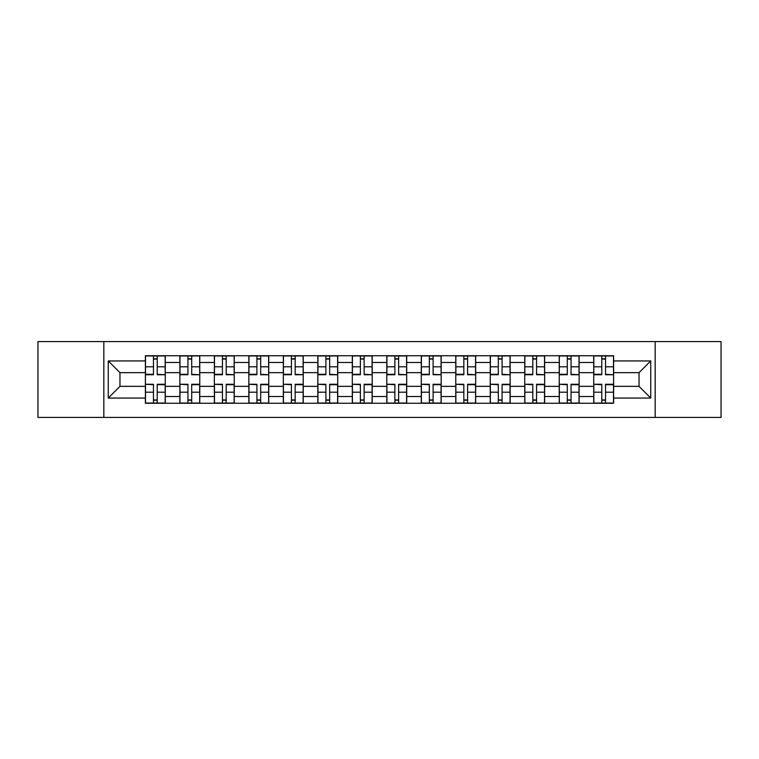 <?xml version="1.0" encoding="UTF-8"?>
<svg xmlns="http://www.w3.org/2000/svg" width="759" height="759" viewBox="0 0 759 759"><rect width="100%" height="100%" fill="white"/><g stroke="black" fill="none" stroke-linecap="round" stroke-linejoin="round"><path stroke-width="1.14" d="M655.169 417.412L721.05 417.412L721.05 341.588L37.95 341.588L37.95 417.412L655.169 417.412L655.169 341.588M179.874 403.266L179.874 362.479L165.282 362.479L165.282 403.266M165.282 362.479L165.282 355.734M179.874 362.479L179.874 355.734M199.769 355.734L199.769 403.266M214.361 403.266L214.361 355.734M234.256 355.734L234.256 403.266M248.848 403.266L248.848 355.734M268.743 355.734L268.743 403.266M283.335 403.266L283.335 355.734M303.23 355.734L303.23 403.266M317.822 403.266L317.822 355.734M337.717 355.734L337.717 403.266M352.309 403.266L352.309 355.734M372.204 355.734L372.204 403.266M386.796 403.266L386.796 355.734M406.691 355.734L406.691 403.266M421.283 403.266L421.283 355.734M441.178 355.734L441.178 403.266M455.77 403.266L455.77 355.734M475.665 355.734L475.665 403.266M490.257 403.266L490.257 355.734M510.152 355.734L510.152 403.266M524.744 403.266L524.744 355.734M544.639 355.734L544.639 403.266M559.231 403.266L559.231 355.734M579.126 355.734L579.126 403.266M593.718 403.266L593.718 355.734M593.718 386.35L579.126 386.35M559.231 386.35L544.639 386.35M524.744 386.35L510.152 386.35M490.257 386.35L475.665 386.35M455.77 386.35L441.178 386.35M421.283 386.35L406.691 386.35M386.796 386.35L372.204 386.35M352.309 386.35L337.717 386.35M317.822 386.35L303.23 386.35M283.335 386.35L268.743 386.35M248.848 386.35L234.256 386.35M214.361 386.35L199.769 386.35M179.874 386.35L165.282 386.35M593.718 372.65L579.126 372.65M559.231 372.65L544.639 372.65M524.744 372.65L510.152 372.65M490.257 372.65L475.665 372.65M455.77 372.65L441.178 372.65M421.283 372.65L406.691 372.65M386.796 372.65L372.204 372.65M352.309 372.65L337.717 372.65M317.822 372.65L303.23 372.65M283.335 372.65L268.743 372.65M248.848 372.65L234.256 372.65M214.361 372.65L199.769 372.65M179.874 372.65L165.282 372.65M119.969 386.35L145.386 386.35L145.386 372.65L119.969 372.65L119.969 386.35L108.252 398.067L108.252 360.933L145.386 360.933L145.386 372.65M613.614 372.65L613.614 386.35L639.031 386.35L639.031 372.65L613.614 372.65L613.614 355.734L145.386 355.734L145.386 360.933M613.614 360.933L650.748 360.933L650.748 398.067L613.614 398.067L613.614 386.35M145.386 386.35L145.386 403.266L613.614 403.266L613.614 398.067M145.386 398.067L108.252 398.067M103.831 417.412L103.831 341.588M157.217 399.946L153.46 399.946M153.46 359.054L157.217 359.054M191.704 399.946L187.947 399.946M187.947 359.054L191.704 359.054M226.191 399.946L222.434 399.946M222.434 359.054L226.191 359.054M260.679 399.946L256.921 399.946M256.921 359.054L260.679 359.054M295.166 399.946L291.409 399.946M291.409 359.054L295.166 359.054M329.653 399.946L325.896 399.946M325.896 359.054L329.653 359.054M364.14 399.946L360.373 399.946M360.373 359.054L364.14 359.054M398.627 399.946L394.86 399.946M394.86 359.054L398.627 359.054M433.104 399.946L429.347 399.946M429.347 359.054L433.104 359.054M467.591 399.946L463.834 399.946M463.834 359.054L467.591 359.054M502.079 399.946L498.321 399.946M498.321 359.054L502.079 359.054M536.566 399.946L532.809 399.946M532.809 359.054L536.566 359.054M571.053 399.946L567.296 399.946M567.296 359.054L571.053 359.054M605.54 399.946L601.783 399.946M601.783 359.054L605.54 359.054M108.252 360.933L119.969 372.65M639.031 386.35L650.748 398.067M639.031 372.65L650.748 360.933M157.217 374.282L165.177 374.747L157.217 374.747L157.217 355.952L165.177 355.952L160.756 355.952M165.177 374.282L165.177 355.952M153.46 358.827L157.217 358.827M149.921 355.952L145.5 355.952L145.5 374.747L153.46 374.747L153.46 355.952L150.254 355.952M145.5 355.952L160.424 355.952M153.46 384.718L145.5 384.253L153.46 384.253L153.46 403.048L145.5 403.048L149.921 403.048M145.5 384.718L145.5 403.048M157.217 400.173L153.46 400.173M160.756 403.048L165.177 403.048L165.177 384.253L157.217 384.253L157.217 403.048L160.424 403.048M165.177 403.048L150.254 403.048M191.704 374.282L199.664 374.747L191.704 374.747L191.704 355.952L199.664 355.952L195.243 355.952M199.664 374.282L199.664 355.952M187.947 358.827L191.704 358.827M184.409 355.952L179.987 355.952L179.987 374.747L187.947 374.747L187.947 355.952L184.741 355.952M179.987 355.952L194.911 355.952M226.191 374.282L234.151 374.747L226.191 374.747L226.191 355.952L234.151 355.952L229.73 355.952M234.151 374.282L234.151 355.952M222.434 358.827L226.191 358.827M218.896 355.952L214.474 355.952L214.474 374.747L222.434 374.747L222.434 355.952L219.228 355.952M214.474 355.952L229.398 355.952M187.947 384.718L179.987 384.253L187.947 384.253L187.947 403.048L179.987 403.048L184.409 403.048M179.987 384.718L179.987 403.048M191.704 400.173L187.947 400.173M195.243 403.048L199.664 403.048L199.664 384.253L191.704 384.253L191.704 403.048L194.911 403.048M199.664 403.048L184.741 403.048M222.434 384.718L214.474 384.253L222.434 384.253L222.434 403.048L214.474 403.048L218.896 403.048M214.474 384.718L214.474 403.048M226.191 400.173L222.434 400.173M229.73 403.048L234.151 403.048L234.151 384.253L226.191 384.253L226.191 403.048L229.398 403.048M234.151 403.048L219.228 403.048M260.679 374.282L268.639 374.747L260.679 374.747L260.679 355.952L268.639 355.952L264.217 355.952M268.639 374.282L268.639 355.952M256.921 358.827L260.679 358.827M253.383 355.952L248.961 355.952L248.961 374.747L256.921 374.747L256.921 355.952L253.715 355.952M248.961 355.952L263.885 355.952M295.166 374.282L303.126 374.747L295.166 374.747L295.166 355.952L303.126 355.952L298.695 355.952M303.126 374.282L303.126 355.952M291.409 358.827L295.166 358.827M287.87 355.952L283.449 355.952L283.449 374.747L291.409 374.747L291.409 355.952L288.202 355.952M283.449 355.952L298.372 355.952M329.653 374.282L337.603 374.747L329.653 374.747L329.653 355.952L337.603 355.952L333.182 355.952M337.603 374.282L337.603 355.952M325.896 358.827L329.653 358.827M322.357 355.952L317.936 355.952L317.936 374.747L325.896 374.747L325.896 355.952L322.689 355.952M317.936 355.952L332.85 355.952M256.921 384.718L248.961 384.253L256.921 384.253L256.921 403.048L248.961 403.048L253.383 403.048M248.961 384.718L248.961 403.048M260.679 400.173L256.921 400.173M264.217 403.048L268.639 403.048L268.639 384.253L260.679 384.253L260.679 403.048L263.885 403.048M268.639 403.048L253.715 403.048M291.409 384.718L283.449 384.253L291.409 384.253L291.409 403.048L283.449 403.048L287.87 403.048M283.449 384.718L283.449 403.048M295.166 400.173L291.409 400.173M298.695 403.048L303.126 403.048L303.126 384.253L295.166 384.253L295.166 403.048L298.372 403.048M303.126 403.048L288.202 403.048M325.896 384.718L317.936 384.253L325.896 384.253L325.896 403.048L317.936 403.048L322.357 403.048M317.936 384.718L317.936 403.048M329.653 400.173L325.896 400.173M333.182 403.048L337.603 403.048L337.603 384.253L329.653 384.253L329.653 403.048L332.85 403.048M337.603 403.048L322.689 403.048M364.14 374.282L372.09 374.747L364.14 374.747L364.14 355.952L372.09 355.952L367.669 355.952M372.09 374.282L372.09 355.952M360.373 358.827L364.14 358.827M356.844 355.952L352.423 355.952L352.423 374.747L360.373 374.747L360.373 355.952L357.176 355.952M352.423 355.952L367.337 355.952M360.373 384.718L352.423 384.253L360.373 384.253L360.373 403.048L352.423 403.048L356.844 403.048M352.423 384.718L352.423 403.048M364.14 400.173L360.373 400.173M367.669 403.048L372.09 403.048L372.09 384.253L364.14 384.253L364.14 403.048L367.337 403.048M372.09 403.048L357.176 403.048M398.627 374.282L406.577 374.747L398.627 374.747L398.627 355.952L406.577 355.952L402.156 355.952M406.577 374.282L406.577 355.952M394.86 358.827L398.627 358.827M391.331 355.952L386.91 355.952L386.91 374.747L394.86 374.747L394.86 355.952L391.663 355.952M386.91 355.952L401.824 355.952M394.86 384.718L386.91 384.253L394.86 384.253L394.86 403.048L386.91 403.048L391.331 403.048M386.91 384.718L386.91 403.048M398.627 400.173L394.86 400.173M402.156 403.048L406.577 403.048L406.577 384.253L398.627 384.253L398.627 403.048L401.824 403.048M406.577 403.048L391.663 403.048M433.104 374.282L441.064 374.747L433.104 374.747L433.104 355.952L441.064 355.952L436.643 355.952M441.064 374.282L441.064 355.952M429.347 358.827L433.104 358.827M425.818 355.952L421.397 355.952L421.397 374.747L429.347 374.747L429.347 355.952L426.15 355.952M421.397 355.952L436.311 355.952M429.347 384.718L421.397 384.253L429.347 384.253L429.347 403.048L421.397 403.048L425.818 403.048M421.397 384.718L421.397 403.048M433.104 400.173L429.347 400.173M436.643 403.048L441.064 403.048L441.064 384.253L433.104 384.253L433.104 403.048L436.311 403.048M441.064 403.048L426.15 403.048M467.591 374.282L475.551 374.747L467.591 374.747L467.591 355.952L475.551 355.952L471.13 355.952M475.551 374.282L475.551 355.952M463.834 358.827L467.591 358.827M460.305 355.952L455.874 355.952L455.874 374.747L463.834 374.747L463.834 355.952L460.628 355.952M455.874 355.952L470.798 355.952M463.834 384.718L455.874 384.253L463.834 384.253L463.834 403.048L455.874 403.048L460.305 403.048M455.874 384.718L455.874 403.048M467.591 400.173L463.834 400.173M471.13 403.048L475.551 403.048L475.551 384.253L467.591 384.253L467.591 403.048L470.798 403.048M475.551 403.048L460.628 403.048M502.079 374.282L510.039 374.747L502.079 374.747L502.079 355.952L510.039 355.952L505.617 355.952M510.039 374.282L510.039 355.952M498.321 358.827L502.079 358.827M494.783 355.952L490.361 355.952L490.361 374.747L498.321 374.747L498.321 355.952L495.115 355.952M490.361 355.952L505.285 355.952M498.321 384.718L490.361 384.253L498.321 384.253L498.321 403.048L490.361 403.048L494.783 403.048M490.361 384.718L490.361 403.048M502.079 400.173L498.321 400.173M505.617 403.048L510.039 403.048L510.039 384.253L502.079 384.253L502.079 403.048L505.285 403.048M510.039 403.048L495.115 403.048M536.566 374.282L544.526 374.747L536.566 374.747L536.566 355.952L544.526 355.952L540.104 355.952M544.526 374.282L544.526 355.952M532.809 358.827L536.566 358.827M529.27 355.952L524.849 355.952L524.849 374.747L532.809 374.747L532.809 355.952L529.602 355.952M524.849 355.952L539.772 355.952M532.809 384.718L524.849 384.253L532.809 384.253L532.809 403.048L524.849 403.048L529.27 403.048M524.849 384.718L524.849 403.048M536.566 400.173L532.809 400.173M540.104 403.048L544.526 403.048L544.526 384.253L536.566 384.253L536.566 403.048L539.772 403.048M544.526 403.048L529.602 403.048M571.053 374.282L579.013 374.747L571.053 374.747L571.053 355.952L579.013 355.952L574.591 355.952M579.013 374.282L579.013 355.952M567.296 358.827L571.053 358.827M563.757 355.952L559.336 355.952L559.336 374.747L567.296 374.747L567.296 355.952L564.089 355.952M559.336 355.952L574.259 355.952M567.296 384.718L559.336 384.253L567.296 384.253L567.296 403.048L559.336 403.048L563.757 403.048M559.336 384.718L559.336 403.048M571.053 400.173L567.296 400.173M574.591 403.048L579.013 403.048L579.013 384.253L571.053 384.253L571.053 403.048L574.259 403.048M579.013 403.048L564.089 403.048M605.54 374.282L613.5 374.747L605.54 374.747L605.54 355.952L613.5 355.952L609.079 355.952M613.5 374.282L613.5 355.952M601.783 358.827L605.54 358.827M598.244 355.952L593.823 355.952L593.823 374.747L601.783 374.747L601.783 355.952L598.576 355.952M593.823 355.952L608.746 355.952M601.783 384.718L593.823 384.253L601.783 384.253L601.783 403.048L593.823 403.048L598.244 403.048M593.823 384.718L593.823 403.048M605.54 400.173L601.783 400.173M609.079 403.048L613.5 403.048L613.5 384.253L605.54 384.253L605.54 403.048L608.746 403.048M613.5 403.048L598.576 403.048M559.231 362.479L544.639 362.479M524.744 362.479L510.152 362.479M490.257 362.479L475.665 362.479M455.77 362.479L441.178 362.479M421.283 362.479L406.691 362.479M386.796 362.479L372.204 362.479M352.309 362.479L337.717 362.479M317.822 362.479L303.23 362.479M283.335 362.479L268.743 362.479M248.848 362.479L234.256 362.479M214.361 362.479L199.769 362.479M593.718 362.479L579.126 362.479M559.231 396.521L544.639 396.521M524.744 396.521L510.152 396.521M490.257 396.521L475.665 396.521M455.77 396.521L441.178 396.521M421.283 396.521L406.691 396.521M386.796 396.521L372.204 396.521M352.309 396.521L337.717 396.521M317.822 396.521L303.23 396.521M283.335 396.521L268.743 396.521M248.848 396.521L234.256 396.521M214.361 396.521L199.769 396.521M179.874 396.521L165.282 396.521M593.718 396.521L579.126 396.521M157.217 366.815L165.177 366.815M145.5 374.282L153.46 374.282M145.5 366.815L153.46 366.815M153.46 392.185L145.5 392.185M165.177 384.718L157.217 384.718M165.177 392.185L157.217 392.185M191.704 366.815L199.664 366.815M179.987 374.282L187.947 374.282M179.987 366.815L187.947 366.815M226.191 366.815L234.151 366.815M214.474 374.282L222.434 374.282M214.474 366.815L222.434 366.815M187.947 392.185L179.987 392.185M199.664 384.718L191.704 384.718M199.664 392.185L191.704 392.185M222.434 392.185L214.474 392.185M234.151 384.718L226.191 384.718M234.151 392.185L226.191 392.185M260.679 366.815L268.639 366.815M248.961 374.282L256.921 374.282M248.961 366.815L256.921 366.815M295.166 366.815L303.126 366.815M283.449 374.282L291.409 374.282M283.449 366.815L291.409 366.815M329.653 366.815L337.603 366.815M317.936 374.282L325.896 374.282M317.936 366.815L325.896 366.815M256.921 392.185L248.961 392.185M268.639 384.718L260.679 384.718M268.639 392.185L260.679 392.185M291.409 392.185L283.449 392.185M303.126 384.718L295.166 384.718M303.126 392.185L295.166 392.185M325.896 392.185L317.936 392.185M337.603 384.718L329.653 384.718M337.603 392.185L329.653 392.185M364.14 366.815L372.09 366.815M352.423 374.282L360.373 374.282M352.423 366.815L360.373 366.815M360.373 392.185L352.423 392.185M372.09 384.718L364.14 384.718M372.09 392.185L364.14 392.185M398.627 366.815L406.577 366.815M386.91 374.282L394.86 374.282M386.91 366.815L394.86 366.815M394.86 392.185L386.91 392.185M406.577 384.718L398.627 384.718M406.577 392.185L398.627 392.185M433.104 366.815L441.064 366.815M421.397 374.282L429.347 374.282M421.397 366.815L429.347 366.815M429.347 392.185L421.397 392.185M441.064 384.718L433.104 384.718M441.064 392.185L433.104 392.185M467.591 366.815L475.551 366.815M455.874 374.282L463.834 374.282M455.874 366.815L463.834 366.815M463.834 392.185L455.874 392.185M475.551 384.718L467.591 384.718M475.551 392.185L467.591 392.185M502.079 366.815L510.039 366.815M490.361 374.282L498.321 374.282M490.361 366.815L498.321 366.815M498.321 392.185L490.361 392.185M510.039 384.718L502.079 384.718M510.039 392.185L502.079 392.185M536.566 366.815L544.526 366.815M524.849 374.282L532.809 374.282M524.849 366.815L532.809 366.815M532.809 392.185L524.849 392.185M544.526 384.718L536.566 384.718M544.526 392.185L536.566 392.185M571.053 366.815L579.013 366.815M559.336 374.282L567.296 374.282M559.336 366.815L567.296 366.815M567.296 392.185L559.336 392.185M579.013 384.718L571.053 384.718M579.013 392.185L571.053 392.185M605.54 366.815L613.5 366.815M593.823 374.282L601.783 374.282M593.823 366.815L601.783 366.815M601.783 392.185L593.823 392.185M613.5 384.718L605.54 384.718M613.5 392.185L605.54 392.185"/></g></svg>
